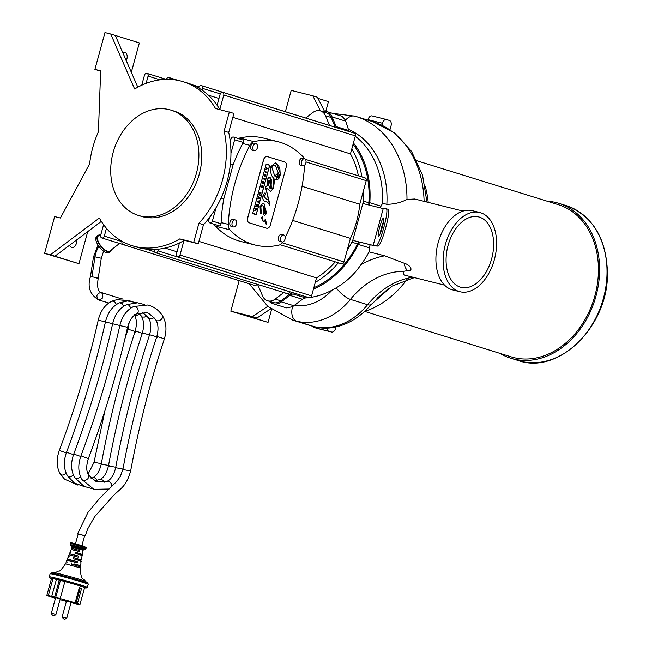 <?xml version="1.0" encoding="UTF-8"?>
<svg xmlns="http://www.w3.org/2000/svg" width="652" height="652" viewBox="0 0 652 652"><rect width="100%" height="100%" fill="white"/><g stroke="black" fill="none" stroke-linecap="round" stroke-linejoin="round"><path stroke-width="0.98" d="M352.781 240.295L362.846 203.505L383.221 208.599L386.269 208.803A19.079 2.559 105.5 0 1 386.343 208.811A19.079 2.559 105.5 0 1 383.775 227.63A19.079 2.559 105.5 0 1 376.204 245.6L373.156 245.388L353.93 240.653L374.876 245.885L378.03 246.106A19.079 2.559 -74.5 0 0 385.601 228.135A19.079 2.559 -74.5 0 0 388.16 209.316A19.079 2.559 -74.5 0 0 388.095 209.308M383.221 208.599L373.156 245.388M378.478 236.383A9.544 1.28 105.5 0 1 378.445 236.374A9.544 1.28 105.5 0 1 379.757 226.839A9.544 1.28 105.5 0 1 383.547 217.988A9.544 1.28 105.5 0 1 382.259 227.401A9.544 1.28 105.5 0 1 378.478 236.383M259.569 192.666L260.107 193.799L259.08 194.443L260.189 195.445L259.61 194.296L260.661 193.709L259.936 193.098L261.012 192.438L259.496 192.65L261.012 192.438M259.08 194.443L260.189 195.445M259.007 194.426L259.227 193.929M259.154 193.913L259.936 193.823M259.903 193.668L259.423 193.179M259.357 193.163L259.496 192.65M249.17 222.797L266.684 228.233A4.295 2.689 104 0 0 266.774 228.257A4.295 2.689 104 0 0 270.393 224.891L286.244 166.936A4.295 2.689 104 0 0 284.802 162.006L267.296 156.57A4.295 2.689 104 0 0 267.198 156.537A4.295 2.689 104 0 0 263.587 159.903L247.727 217.858A4.295 2.689 104 0 0 249.17 222.797L249.105 222.78A4.295 2.689 -76 0 1 247.662 217.841L263.514 159.887A4.295 2.689 -76 0 1 267.133 156.521A4.295 2.689 -76 0 1 267.165 156.529M266.057 221.859L266.269 224.255L265.625 223.66L264.565 220.156L265.511 219.382L266.057 221.859L265.331 219.316M261.509 217.638L262.463 216.863L263.221 221.737L261.509 217.638M263.97 203.424L266.619 213.359L264.696 215.576L263.848 214.891L263.212 206.195L262.185 205.559L260.865 206.668L261.273 213.302L260.45 213.856L260.05 206.415L263.172 203.049L263.97 203.424L263.139 203.033M266.212 164.051L269.773 165.16L256.22 214.687L252.658 213.579L266.212 164.051L268.38 165.005M267.181 188.404C266.163 187.377 265.967 188.265 266.595 191.06L269.928 204.378L269.675 205.095L266.986 201.859L265.894 201.615C263.278 201.077 262.316 199.072 263.017 195.592L265.079 192.731L265.763 194.695L263.71 195.934L266.375 199.178L268.844 200.376L265.38 186.953L267.434 185.494L267.149 180.49L267.744 178.86L268.575 177.8L269.879 177.434L270.857 178.159L271.419 180.107L271.069 186.806L271.827 188.819L272.862 187.915L273.938 178.534C271.077 175.82 270.083 171.826 270.963 166.545L275.323 162.918L276.529 163.481L278.51 165.632L279.879 168.697L280.238 175.005L279.089 178.118L277.858 179.341L276.464 179.699L274.622 179.072L273.514 188.42L270.458 191.468L266.701 188.078M271.754 188.803L269.846 177.425M265.82 201.598L266.945 201.851M269.602 205.078L266.529 191.044C265.902 188.241 266.097 187.36 267.108 188.387M270.425 191.452L273.441 188.404L274.622 179.072M275.78 179.593L280.352 173.473L276.464 163.465L275.291 162.91M256.154 214.63L269.692 165.16M260.376 213.832L261.199 213.277L260.865 206.668M260.8 206.651L262.153 205.551M264.663 215.567L266.546 213.343L263.897 203.408M263.147 221.713L262.389 216.847M266.195 224.231L265.983 221.843M266.733 228.249A4.295 2.689 -76 0 1 266.701 228.241A4.295 2.689 -76 0 1 266.611 228.216L249.105 222.78M268.844 200.376L266.301 199.153L263.636 195.91L265.69 194.671L265.022 192.739M252.666 213.554L254.247 213.726M264.101 206.986L264.883 213.774L264.027 206.961L265.861 213.041L264.883 213.774M277.63 175.869L275.454 176.684L277.923 177.54L279.3 175.73L275.666 165.934L274.052 165.103L271.688 166.725L274.785 176.04L277.32 173.676L277.63 175.869L277.149 175.641M277.556 175.812L277.255 173.676M274.052 165.103L271.615 166.7L274.785 176.04M276.986 177.548L275.454 176.684M275.388 176.668L277.556 175.853M263.327 178.933L264.598 179.324L264.745 178.795L263.473 178.395L263.253 178.917L263.473 178.395M264.598 179.324L263.253 178.917M265.315 171.655L265.168 172.193L266.44 172.584L266.587 172.055L265.242 171.639L265.168 172.193M266.44 172.584L265.095 172.177M257.067 201.794L258.102 202.12L258.168 202.829L258.665 201.02L258.249 201.582L257.214 201.264L257.067 201.794L257.214 201.264M258.168 202.829L258.029 202.096L257.002 201.778M258.176 201.558L258.428 200.938M266.163 169.512L266.448 168.46L267.483 168.786L267.63 168.249L266.358 167.857L266.163 169.512M266.448 168.469L267.483 168.786M266.358 167.857L265.886 169.569M255.828 206.325L256.415 205.144L256.692 206.293L257.206 205.388L257.124 206.668L257.589 204.948L256.317 204.557L255.763 206.309L256.317 204.557M256.692 206.293L256.415 205.144M257.124 206.668L256.961 205.315M265.723 175.217L265.877 174.663L264.402 174.997L264.231 175.616L265.315 176.716L264.671 175.429L265.723 175.217M264.231 175.616L265.315 176.716M264.158 175.6L264.402 174.997M264.329 174.98L265.877 174.663M261.281 186.342L261.24 187.36L261.794 187.523L262.055 186.57L261.713 186.953L261.509 186.407L262.071 186.04L261.949 187.531L262.593 186.708L262.226 185.51L261.207 186.325L262.226 185.51M261.794 187.523L261.167 187.336L261.207 186.325M261.648 186.928L261.843 186.488M261.509 186.407L262.071 186.04L261.444 186.39M261.949 187.531L261.998 186.024M258.005 198.387L257.858 198.925L259.341 198.542L259.504 197.947L258.445 196.774L258.282 198.322M258.551 198.257L258.697 197.735L259.113 198.143L258.551 198.257M258.559 198.224L259.113 198.143M258.208 198.298L258.445 196.774M257.931 198.371L257.858 198.925M255.56 209.537L254.728 210.368L256.187 210.091L256.529 208.819L255.258 208.42L255.486 209.52L255.258 208.42M254.728 210.368L255.486 209.52M255.437 210.091L256.187 210.091M256.114 210.074L255.364 210.074L256.114 210.074M255.755 209.724L256.154 209.268L255.755 209.724M255.723 210.058L255.902 209.194M263.824 182.161L263.978 181.59L262.707 181.199L262.569 181.712L263.375 181.957L262.177 183.122L263.449 183.514L263.595 183L262.805 182.756L263.824 182.161M263.375 181.957L262.569 181.712M263.449 183.514L262.104 183.106L263.302 181.941M262.495 181.688L262.707 181.199M269.537 180.368L267.907 181.566L269.488 187.695L270.539 188.795L270.311 184.679L269.195 180.221M270.539 188.795L269.415 187.678L267.833 181.549L269.472 180.351M304.272 158.721A7.832 4.914 104 0 0 303.188 156.912A121.378 76.145 104 0 0 277.907 141.68A121.378 76.145 104 0 0 254.011 141.647A7.832 4.914 104 0 0 249.936 145.323A121.378 76.145 104 0 0 228.306 224.378A7.832 4.914 104 0 0 229.895 229.814A121.378 76.145 104 0 0 255.177 245.046A121.378 76.145 104 0 0 279.072 245.079A7.832 4.914 104 0 0 282.846 241.941M285.209 237.426A121.378 76.145 104 0 0 304.623 165.16M233.44 226.92L231.281 226.374A3.61 2.266 -76 0 1 231.199 226.358A3.61 2.266 -76 0 1 229.969 222.267A3.61 2.266 -76 0 1 233.025 219.374L235.193 219.911A3.61 2.266 104 0 0 232.136 222.805A3.61 2.266 104 0 0 233.367 226.896A3.61 2.266 104 0 0 233.44 226.92A3.61 2.266 104 0 0 236.513 223.962A3.61 2.266 104 0 0 235.193 219.911M302.813 165.795L300.653 165.258A3.61 2.266 -76 0 1 300.58 165.233A3.61 2.266 -76 0 1 299.349 161.142A3.61 2.266 -76 0 1 302.406 158.249L304.565 158.795A3.61 2.266 104 0 0 301.509 161.68A3.61 2.266 104 0 0 302.74 165.771A3.61 2.266 104 0 0 302.813 165.795A3.61 2.266 104 0 0 305.886 162.845A3.61 2.266 104 0 0 304.565 158.795M254.28 150.726L252.12 150.188A3.61 2.266 -76 0 1 252.047 150.164A3.61 2.266 -76 0 1 250.816 146.072A3.61 2.266 -76 0 1 253.872 143.187L256.032 143.725A3.61 2.266 104 0 0 252.976 146.618A3.61 2.266 104 0 0 254.207 150.71A3.61 2.266 104 0 0 254.28 150.726A3.61 2.266 104 0 0 257.353 147.776A3.61 2.266 104 0 0 256.032 143.725M281.974 241.982L279.814 241.444A3.61 2.266 -76 0 1 279.732 241.419A3.61 2.266 -76 0 1 278.502 237.328A3.61 2.266 -76 0 1 281.558 234.443L283.726 234.981A3.61 2.266 104 0 0 280.67 237.874A3.61 2.266 104 0 0 281.892 241.965A3.61 2.266 104 0 0 281.974 241.982A3.61 2.266 104 0 0 285.046 239.031A3.61 2.266 104 0 0 283.726 234.981M386.343 119.503L372.129 115.95A4.768 2.991 104 0 0 372.031 115.926A4.768 2.991 104 0 0 368.013 119.666L382.431 123.269A4.768 2.991 -76 0 1 386.449 119.528A4.768 2.991 -76 0 1 386.546 119.56L389.407 120.449A4.768 2.991 -76 0 1 391.013 125.934L389.969 129.732M425.202 186.162A90.628 70.53 107.2 0 1 428.217 202.381M407.092 279.26A90.628 70.53 107.2 0 1 364.835 311.346M336.033 326.905L335.65 328.306A4.768 2.991 -76 0 1 331.632 332.039A4.768 2.991 -76 0 1 331.526 332.015L317.116 328.412A4.768 2.991 104 0 0 317.214 328.437A4.768 2.991 104 0 0 317.32 328.461M382.431 123.269L381.893 125.217M312.903 326.318A4.768 2.991 104 0 0 314.256 327.524L331.526 332.015M314.256 327.524L317.116 328.412M328.665 331.126A4.768 2.991 -76 0 1 326.815 327.989M376.889 298.217A90.628 70.53 -72.8 0 0 388.307 288.543M460.279 287.125A36.3 22.771 -76 0 1 447.916 245.983A36.3 22.771 -76 0 1 478.658 216.904A36.3 22.771 -76 0 1 491.95 257.646A36.3 22.771 -76 0 1 461.054 287.336A36.3 22.771 -76 0 1 460.279 287.125M459.953 291.729L452.741 289.928A40.831 25.615 -76 0 1 451.877 289.684A40.831 25.615 -76 0 1 437.973 243.408A40.831 25.615 -76 0 1 472.545 210.71L479.758 212.511A40.831 25.615 -76 0 1 494.705 258.331A40.831 25.615 -76 0 1 459.953 291.729A40.831 25.615 -76 0 1 459.081 291.485A40.831 25.615 -76 0 1 445.186 245.217A40.831 25.615 -76 0 1 479.758 212.511M119.536 243.449L109.927 251.004A9.487 3.953 -128.2 0 1 107.482 251.191A9.487 3.953 -128.2 0 1 99.495 243.897A9.487 3.953 -128.2 0 1 98.191 236.089L101.101 233.807M111.215 250.001A10.269 4.271 -128.2 0 1 110.18 251.77A10.269 4.271 -128.2 0 1 107.759 251.819A10.269 4.271 -128.2 0 1 99.291 244.198A10.269 4.271 -128.2 0 1 97.515 235.665A10.269 4.271 -128.2 0 1 99.471 235.079M110.18 251.77L108.729 252.585A10.008 4.165 -128.2 0 1 106.366 252.634A10.008 4.165 -128.2 0 1 98.11 245.209A10.008 4.165 -128.2 0 1 96.374 236.888L97.515 235.665M383.629 221.232A9.544 1.28 -74.5 0 0 380.181 233.636M270.784 308.787L257.018 318.005L241.158 314.044L268.053 322.39L271.599 309.407M239.17 280.637L230.816 311.183L268.053 322.39M325.796 111.305L328.445 101.622L317.98 98.379M230.816 311.183L252.438 316.587L267.727 306.35M257.018 318.005L252.438 316.587M329.57 125.437L325.454 115.73A11.826 9.201 -72.8 0 0 320.425 110.905L312.83 95.82L291.208 90.416L285.38 111.72M132.209 245.706L136.781 247.124A85.86 66.822 -72.8 0 0 154.573 249.447A85.86 66.822 -72.8 0 0 158.501 249.162A85.86 66.822 -72.8 0 0 179.447 242.968A85.86 66.822 -72.8 0 0 183.954 240.564A85.86 66.822 -72.8 0 0 184.386 240.311L198.257 243.783L203.473 224.728A85.86 66.822 -72.8 0 0 209.52 217.466A85.86 66.822 -72.8 0 0 216.056 207.646A85.86 66.822 -72.8 0 0 230.947 153.228A85.86 66.822 -72.8 0 0 230.27 141.614A85.86 66.822 -72.8 0 0 228.722 132.446L233.929 113.391L215.478 108.501A85.86 66.822 -72.8 0 0 183.114 81.704A85.86 66.822 -72.8 0 0 134.646 89.039L110.742 34.043L104.972 32.6L94.907 69.397L100.677 70.84L98.411 131.761A85.86 66.822 -72.8 0 0 89.634 163.823L60.408 218.012L54.646 216.57L44.581 253.367L50.343 254.81L99.357 218.037A85.86 66.822 -72.8 0 0 132.209 245.706A85.86 66.822 -72.8 0 0 179.805 238.893L193.685 242.365L198.893 223.31A85.86 66.822 -72.8 0 0 224.141 131.019L229.349 111.973M228.722 132.446L224.141 131.019M198.257 243.783L193.685 242.365M184.386 240.311L179.805 238.893M203.473 224.728L198.893 223.31M137.816 87.221L115.314 35.461L110.742 34.043M115.314 35.461L139.349 42.926L131.321 72.274M100.661 71.182L94.907 69.397M50.343 254.81L78.949 263.693L44.581 253.367M54.923 256.228L101.362 221.387M219.863 109.601A85.86 66.822 -72.8 0 0 219.805 109.503A85.86 66.822 -72.8 0 0 217.108 105.298A85.86 66.822 -72.8 0 0 202.014 90.098A85.86 66.822 -72.8 0 0 198.738 88.012A85.86 66.822 -72.8 0 0 187.695 83.122L183.114 81.704M171.142 110.188L174.002 111.076A55.11 42.885 107.2 0 1 198.966 175.266A55.11 42.885 107.2 0 1 143.122 216.839A55.11 42.885 107.2 0 1 141.321 216.334L138.46 215.445A55.11 42.885 -72.8 0 0 140.261 215.951A55.11 42.885 -72.8 0 0 196.105 174.377A55.11 42.885 -72.8 0 0 171.142 110.188A55.11 42.885 -72.8 0 0 113.839 150.099A55.11 42.885 -72.8 0 0 138.46 215.445M78.949 263.693L87.727 231.615M76.814 239.806A5.721 3.594 -76 0 1 75.461 245.413A5.721 3.594 -76 0 1 71.728 247.467A5.721 3.594 -76 0 1 71.606 247.434A5.721 3.594 -76 0 1 69.65 245.176M126.26 60.636A5.721 3.594 104 0 0 124.956 52.429A5.721 3.594 104 0 0 124.834 52.388A5.721 3.594 104 0 0 122.829 52.739M289.635 291.68L289.627 291.729A2.388 1.858 107.2 0 1 287.116 293.563L155.518 252.707A2.388 1.858 107.2 0 1 154.426 249.977L154.573 249.447M198.738 88.012L198.884 87.474A2.388 1.858 107.2 0 1 201.395 85.648A2.388 1.858 107.2 0 1 202.487 88.379L202.014 90.098M201.395 85.648L332.985 126.496A2.388 1.858 107.2 0 1 333.311 126.643M208.363 95.192L218.974 98.485M217.108 105.298L220.164 94.124A2.388 1.858 107.2 0 1 222.674 92.299A2.388 1.858 107.2 0 1 223.766 95.029L219.805 109.503M222.674 92.299L354.264 133.155A2.388 1.858 107.2 0 1 355.364 135.877L350.442 153.88A83 64.597 107.2 0 1 358.404 175.828M232.845 117.368L350.442 153.88M305.438 159.381L365.12 177.915A2.388 1.858 107.2 0 1 366.22 180.645L359.765 204.231A83 64.597 107.2 0 1 350.434 238.355L343.979 261.941A2.388 1.858 107.2 0 1 341.469 263.767L280.075 244.704M302.055 186.317L359.765 204.231M292.65 220.417L350.434 238.355M183.954 240.564L179.993 255.038A2.388 1.858 107.2 0 1 177.483 256.864A2.388 1.858 107.2 0 1 176.39 254.141L179.447 242.968M198.917 241.387L316.513 277.891L311.591 295.894A2.388 1.858 107.2 0 1 309.081 297.719L177.483 256.864M165.046 248.07L177.034 251.786M158.501 249.162L158.029 250.881A2.388 1.858 107.2 0 1 155.518 252.707M125.486 243.098A2.388 1.858 107.2 0 1 123.089 244.598A2.388 1.858 107.2 0 1 121.989 241.876L122.128 241.37M256.969 284.199A2.388 1.858 107.2 0 1 254.679 285.454L123.089 244.598M106.455 228.306L104.312 236.122A2.388 1.858 107.2 0 1 101.81 237.947A2.388 1.858 107.2 0 1 100.71 235.217L103.603 224.663M141.737 85.249L144.483 75.208A2.388 1.858 107.2 0 1 146.993 73.383A2.388 1.858 107.2 0 1 148.085 76.113L146.089 83.407M166.456 79.348A2.388 1.858 107.2 0 1 168.958 77.539A2.388 1.858 107.2 0 1 170.156 79.414M216.056 207.646L212.381 221.085A2.388 1.858 107.2 0 1 209.871 222.919A2.388 1.858 107.2 0 1 208.779 220.189L209.52 217.466M230.27 141.614L231.02 138.892A2.388 1.858 107.2 0 1 233.53 137.059A2.388 1.858 107.2 0 1 234.622 139.789L230.947 153.228M230.368 164.059L233.082 164.899A121.378 76.145 -76 0 1 242.723 143.521A7.832 4.914 -76 0 1 243.351 142.495L243.481 140.147L233.53 137.059M220.995 198.167L223.742 199.023L233.082 164.899M209.871 222.919L219.83 226.008L221.109 223.799A7.832 4.914 -76 0 1 221.101 222.577A121.378 76.145 -76 0 1 223.742 199.023M335.267 261.843A83 64.597 107.2 0 1 316.513 277.891M238.347 138.558A7.832 4.914 -76 0 1 239.602 138.045A121.378 76.145 -76 0 1 263.489 138.077L277.907 141.68M255.177 245.046L240.767 241.444A121.378 76.145 -76 0 1 215.478 226.211A7.832 4.914 -76 0 1 214.361 224.304M296.269 293.742A88.395 68.794 107.2 0 1 293.18 294.036A7.938 6.178 -72.8 0 0 289.855 295.356L281.33 301.868A13.007 10.122 107.2 0 1 273.359 303.816A13.007 10.122 107.2 0 1 272.935 303.693A13.007 10.122 107.2 0 1 269.219 301.273M272.935 303.693L286.367 307.858L292.503 306.758L302.438 299.268A7.938 6.178 107.2 0 1 305.772 297.94A88.395 68.794 -72.8 0 0 308.861 297.646M315.283 282.373A87.181 67.849 -72.8 0 0 338.38 262.805M363.221 203.595A9.829 7.653 107.2 0 1 363.115 201.003A86.496 67.319 -72.8 0 0 363.351 191.126M347.011 250.849A87.181 67.849 -72.8 0 0 351.835 242.161A9.152 7.123 107.2 0 1 352.96 240.352M335.315 127.27A9.829 7.653 107.2 0 1 335.307 127.254L331.175 117.507A11.826 9.201 -72.8 0 0 326.147 112.682L320.425 110.905A11.826 9.201 -72.8 0 0 312.895 112.494L305.658 118.02M257.263 284.288A9.829 7.653 107.2 0 1 258.461 286.285L262.56 295.943A11.793 9.177 -72.8 0 0 267.573 300.759A11.793 9.177 -72.8 0 0 267.956 300.874A11.793 9.177 -72.8 0 0 275.185 299.097L283.71 292.593A9.152 7.123 107.2 0 1 283.791 292.528M361.966 176.928A86.496 67.319 -72.8 0 0 351.778 148.998M353.425 142.951A87.71 68.264 107.2 0 1 369.806 202.715A8.615 6.707 -72.8 0 0 369.945 205.274M322.023 111.402A12.958 10.082 107.2 0 1 326.513 111.492A12.958 10.082 107.2 0 1 332.088 116.928L336.179 126.594A8.615 6.707 -72.8 0 0 336.782 127.727M359.961 242.161A7.938 6.178 -72.8 0 0 358.372 244.443A88.395 68.794 107.2 0 1 313.441 289.113M267.573 300.759L273.294 302.536A11.793 9.177 -72.8 0 0 273.677 302.642A11.793 9.177 -72.8 0 0 280.906 300.874L289.431 294.37A9.152 7.123 107.2 0 1 293.27 292.846A87.181 67.849 -72.8 0 0 293.359 292.838M368.893 205.013A9.829 7.653 107.2 0 1 368.836 202.78A86.496 67.319 -72.8 0 0 353.058 144.312M313.816 287.744A87.181 67.849 -72.8 0 0 357.557 243.938A9.152 7.123 107.2 0 1 358.869 241.892M332.088 116.928L345.69 121.158L345.487 120.139L342.031 116.309L326.513 111.492M349.366 131.631A8.615 6.707 107.2 0 1 348.771 130.506L345.69 121.158M380.14 207.825L382.577 203.261A87.71 68.264 -72.8 0 0 355.258 136.268M380.385 232.422L381.925 228.371L382.708 223.693M414.362 277.589L391.901 286.179L371.355 304.337A14.311 4.923 -135.7 0 1 371.355 304.337A14.311 4.923 -135.7 0 1 367.589 304.704A68.745 53.505 107.2 0 1 314.028 326.587L296.864 321.257A106.618 82.975 107.2 0 1 292.764 320.132L309.928 325.462A106.618 82.975 107.2 0 0 314.028 326.587A14.311 8.973 -69.3 0 0 314.386 326.685L309.928 325.462M348.25 129.275A87.107 67.792 107.2 0 1 386.848 204.337C394.191 204.182 400.898 202.552 406.987 199.447L414.737 199.007L463.067 211.093M382.577 203.261L386.848 204.337M310.572 297.418A88.395 68.794 -72.8 0 0 332.202 290.067A54.523 42.437 107.2 0 1 294.459 305.356M332.202 290.067L336.204 287.825C346.057 282.137 354.305 274.427 360.947 264.688A88.395 68.794 -72.8 0 0 369.113 251.9L369.154 247.793L370.385 244.239M412.985 277.239A83.546 65.021 -72.8 0 0 367.589 304.704L350.417 299.382A14.311 4.923 -135.7 0 1 336.204 287.825M444.558 285.136L404.036 275.005L403.172 271.379L407.663 270.629A14.311 8.981 -76 0 1 404.232 263.245L384.704 255.804L369.113 251.9M384.704 255.804A97.8 76.113 -72.8 0 0 360.947 264.688M407.663 270.629C413.498 271.664 411.184 265.242 404.232 263.245M367.875 120.172L368.013 119.666M324.403 111.133L317.41 97.238L312.83 95.82M499.823 353.335A81.093 63.105 -72.8 0 0 510.671 358.201A81.093 63.105 -72.8 0 0 599.604 269.235A81.093 63.105 -72.8 0 0 558.756 203.31A81.093 63.105 -72.8 0 0 547.061 201.175M364.77 311.411L511.095 356.831A79.658 61.997 -72.8 0 0 598.454 269.439A79.658 61.997 -72.8 0 0 558.332 204.671L416.897 160.767M108.737 302.976L98.729 299.985L102.177 298.412L102.845 296.921L102.625 293.848L101.003 292.398C96.463 293.791 95.705 296.318 98.721 299.977L98.729 299.985C89.984 294.614 87.213 286.856 90.432 276.709L93.464 257.051L95.005 256.847L101.288 258.257L103.611 251.175M90.432 276.709L91.932 276.766C97.213 277.785 98.9 278.314 97.001 278.347M121.997 299.146A3.961 3.081 107.7 0 0 121.842 298.975L101.003 292.398C97.865 291.371 96.928 286.693 98.191 278.363L101.288 258.257M84.63 535.724L78.191 533.947M81.899 545.577L84.646 535.659L78.207 533.882L75.469 543.792M62.991 599.75L77.441 603.711L76.048 603.271L77.409 603.605L81.598 588.446A17.172 0.53 -164.5 0 0 79.316 587.713L75.119 602.88L62.991 599.75M75.119 602.88A17.172 0.53 -164.5 0 0 60.18 598.593L64.882 581.592A17.172 0.53 15.5 0 1 84.621 587.599L79.919 604.6A17.172 0.53 -164.5 0 0 77.409 603.605M55.518 598.112L49.332 596.433A17.172 0.53 -164.5 0 1 46.822 595.439A17.172 0.53 -164.5 0 1 48.289 595.626L51.712 596.409A17.172 0.53 -164.5 0 1 54.597 597.126L60.18 598.593M55.461 598.324A17.172 0.53 -164.5 0 1 51.622 597.159L55.501 598.169M60.049 599.644A17.172 0.53 -164.5 0 0 66.414 601.405M79.919 604.6A17.172 0.53 -164.5 0 1 78.452 604.42L75.029 603.638A17.172 0.53 -164.5 0 1 72.144 602.913L71.044 602.57M55.917 614.551L60.245 598.927L56.52 597.835L55.648 597.656L51.321 613.279C52.388 616.083 53.92 616.507 55.917 614.551L51.321 613.279M66.773 618.006L71.092 602.383L66.496 601.111L62.168 616.735C63.236 619.539 64.768 619.962 66.773 618.006L62.168 616.735M64.499 600.231L75.347 602.994A0.954 0.742 107.7 0 0 76.325 602.261L80.237 588.104L81.598 588.446M74.279 564.909L74.548 563.931L76.61 564.591L76.357 565.504M75.803 559.408L76.072 558.422L78.134 559.074L77.873 560.011M77.319 553.915L77.604 552.904L79.658 553.556L79.397 554.518M76.537 550.736L76.814 549.717L71.622 548.381L79.34 550.345A1400.162 1089.476 107.7 0 1 79.145 551.478L71.198 549.449L70.555 551.054L71.06 551.119A1712.242 1074.203 104 0 0 70.669 552.195L70.131 552.122L69.495 553.727L78.354 555.993A2062.431 1604.792 107.7 0 1 78.159 557.126L69.063 554.795L68.427 556.4L69.112 556.498L68.721 557.574L67.995 557.468L67.36 559.074L77.352 561.641L77.156 562.766L66.936 560.141L66.292 561.747L67.172 561.877L66.789 562.953L65.868 562.815L65.477 563.793C58.036 574.665 59.658 569.538 57.588 571.731L54.018 572.66A16.357 0.505 15.5 0 1 65.167 575.284A16.357 0.505 15.5 0 1 82.087 580.133A16.357 0.505 15.5 0 1 85.461 581.356C83.293 577.322 81.141 582.301 80.188 567.859L65.477 563.793M73.945 550.052L74.222 549.066M75.013 556.229L75.29 555.227L78.354 555.993M72.429 555.545L72.69 554.575L75.29 555.227M73.489 561.731L73.766 560.744L77.352 561.641M70.905 561.038L71.166 560.092L73.766 560.744M74.548 563.931L80.538 565.692L79.658 565.561L79.43 566.686M80.188 567.859L80.359 566.824L71.109 564.037L71.5 562.961M79.658 565.561L76.61 564.591M71.011 551.258L70.555 551.054M69.047 556.669L68.427 556.4M67.099 562.081L66.292 561.747M76.072 558.422L73.44 557.574L73.048 558.658L81.272 561.144L80.758 562.839M73.44 557.574L81.459 560.011L80.775 559.913L80.546 561.046M77.604 552.904L75.387 552.195A1712.242 1074.203 -76 0 0 74.996 553.271L82.193 555.463L81.769 557.167M75.387 552.195L81.875 554.265A1712.242 1074.203 -76 0 1 81.736 554.982M67.164 560.272L67.36 559.074M69.251 554.803A2062.431 1604.792 107.7 0 1 69.625 553.809L69.495 553.727M71.304 549.449A1400.162 1089.476 107.7 0 1 71.687 548.43M82.38 554.33L82.576 552.57A1400.162 1089.476 -72.3 0 0 82.771 551.437L82.763 551.494M81.459 560.011L81.581 558.218A2062.431 1604.792 -72.3 0 0 81.785 557.085L81.916 557.167M80.538 565.692L81.003 562.847M79.34 550.345L76.814 549.717M69.625 553.809L72.69 554.575M67.58 559.196L71.166 560.092M46.822 595.439L51.524 578.438A17.172 0.53 15.5 0 1 52.999 578.626L56.398 579.473M51.712 596.409L56.422 579.408A17.172 0.53 15.5 0 1 59.299 580.125L64.882 581.592M48.289 595.626L52.999 578.626M54.597 597.126L59.299 580.125M52.983 597.501L55.004 597.949M53.66 597.566A0.954 0.742 107.7 0 0 53.692 597.582A0.954 0.742 107.7 0 1 53.692 597.582L53.008 597.411M68.362 601.095L70.628 601.657M79.291 587.802L80.237 588.104M55.673 597.468L60.383 580.467M81.875 554.265L79.658 553.556M80.775 559.913L78.134 559.074M376.204 245.6L378.03 246.106M202.487 88.379L220.237 93.888M223.766 95.029L355.364 135.877M306.032 161.957L366.22 180.645M282.267 242.78L343.979 261.941M179.993 255.038L311.591 295.894M158.029 250.881L293.27 292.846M145.942 249.088L154.516 251.753M104.312 236.122L122.063 241.631M148.085 76.113L160.066 79.829M234.622 139.789L243.351 142.495M212.381 221.085L221.109 223.799M239.602 138.045L254.011 141.647M242.723 143.521L249.936 145.323M215.478 226.211L229.895 229.814M221.101 222.577L228.306 224.378M289.855 295.356L302.438 299.268M293.18 294.036L305.772 297.94M281.33 301.868L293.922 305.772M273.359 303.816L286.367 307.858M267.956 300.874L273.677 302.642M325.454 115.73L331.175 117.507M333.286 126.627L335.307 127.254M363.115 201.003L368.836 202.78M351.835 242.161L357.557 243.938M283.71 292.593L289.431 294.37M275.185 299.097L280.906 300.874M336.179 126.594L348.771 130.506M369.806 202.715L380.825 206.138M381.355 228.192L381.925 228.371M403.172 271.379A83.546 65.021 -72.8 0 0 350.417 299.382A68.745 53.505 107.2 0 1 296.864 321.257A14.311 8.973 -69.3 0 1 292.503 306.758M426.938 202.055L422.512 175.054L411.526 151.386L394.631 133.032L373.107 121.794A101.337 78.868 107.2 0 1 424.11 201.354M373.107 121.794L355.03 116.195A14.311 8.949 113.6 0 1 355.104 116.219A101.337 78.868 107.2 0 1 355.943 116.472A101.337 78.868 107.2 0 1 406.987 199.447M332.479 113.342L355.03 116.195A14.311 8.949 113.6 0 0 345.487 120.139M358.372 244.443L369.154 247.793M518.112 360.507C559.066 375.438 609.318 324.973 607.419 271.811C606.075 237.613 592.334 215.551 566.189 205.616A81.093 63.105 107.2 0 1 607.036 271.542A81.093 63.105 107.2 0 1 518.112 360.507L510.671 358.201M91.932 276.766L95.005 256.847A21.051 16.357 108.8 0 1 98.949 246.432M85.241 535.83L87.661 529L94.581 516.775L112.405 496.759C120.066 488.324 125.901 487.72 130.661 470.948L122.878 469.522L120.261 476.579L116.586 481.608L100.106 497.786L88.02 512.333L77.612 533.711M122.878 469.522C131.191 424.346 142.47 380.124 156.725 336.848A3.961 0.522 18.2 0 1 158.232 336.921A3.961 0.522 18.2 0 1 162.242 338.168A3.961 0.522 18.2 0 1 164.239 339.325C167.034 330.214 166.407 322.275 162.356 315.519A3.961 2.657 -34.1 0 0 162.356 315.519C158.566 309.904 153.668 306.399 147.67 305.014L133.741 306.497A3.961 2.771 -112.4 0 0 133.741 306.497C126.765 309.887 122.136 316.244 119.854 325.56C109.829 369.928 96.863 413.368 80.946 455.854C77.767 464.884 78.118 472.798 82.005 479.579A3.961 2.698 146.6 0 0 82.013 479.587L93.855 489.318L109.08 489.024M156.725 336.848C158.689 329.749 158.387 324.117 155.804 319.961A3.961 2.657 -34.1 0 0 155.804 319.961A3.961 2.657 -34.1 0 0 157.05 320.776L157.116 320.792A3.961 2.657 -34.1 0 0 161.427 319.227A3.961 2.657 -34.1 0 0 162.356 315.527M155.795 319.953C150.53 314.362 147.27 311.966 146.015 312.756L136.765 313.816A3.961 2.771 -112.4 0 0 136.765 313.816A3.961 2.771 -112.4 0 0 138.094 310.002A3.961 2.771 -112.4 0 0 135.094 306.424L135.013 306.407A3.961 2.771 -112.4 0 0 133.75 306.497M136.757 313.824C132.625 315.698 129.569 320.189 127.572 327.304L119.854 325.56M127.572 327.304C117.474 372.023 104.401 415.805 88.362 458.633L80.946 455.854M88.362 458.633C86.121 465.658 86.203 471.192 88.623 475.235L88.868 476.954L87.8 478.821L85.388 480.337L83.293 480.442A3.961 2.706 146.3 0 1 83.073 480.377A3.961 2.698 146.6 0 1 82.013 479.587M88.623 475.226L96.529 481.869L108.615 481.16A3.961 2.82 67.4 0 1 108.86 481.233L111.109 483.279L111.72 486.563M107.213 481.249C111.125 479.407 113.945 474.892 115.665 467.712L123.456 469.147M115.665 467.712C123.978 422.545 135.266 378.323 149.512 335.046A3.961 0.522 18.2 0 1 151.345 335.193A3.961 0.522 18.2 0 1 155.2 336.44A3.961 0.522 18.2 0 1 157.034 337.524M142.715 312.471L149.52 318.877L151.777 318.885L154.002 317.638M130.848 308.046L129.104 305.25L126.912 304.59L137.637 302.805L144.679 304.598M119.911 325.527L112.641 323.759C102.617 368.127 89.65 411.559 73.741 454.053C70.555 463.083 70.913 470.997 74.801 477.777L84.084 486.4L92.299 488.69M80.726 456.465L73.741 454.053M80.62 476.995L77.311 478.715L74.801 477.786M94.271 480.801L101.036 479.293L103.016 480.304L104.239 482.219M100.001 479.448C103.921 477.606 106.741 473.091 108.46 465.911L116.243 467.345M108.46 465.911C116.773 420.744 128.053 376.522 142.307 333.245A3.961 0.522 18.2 0 1 144.483 333.474A3.961 0.522 18.2 0 1 149.83 335.723M138.721 313.123L142.291 317.068L144.646 317.059L146.79 315.837M123.644 306.244L122.177 303.693L119.699 302.781L127.458 300.979L137.474 302.797M112.706 323.726L105.437 321.958C95.412 366.326 82.445 409.758 66.537 452.252C63.35 461.282 63.7 469.195 67.596 475.976L74.336 483.05L85.094 486.889M73.521 454.664L66.537 452.252M73.415 475.194L70.351 476.881L68.876 476.84L67.596 475.984M91.076 478.283L94.198 477.557L95.909 478.609L97.034 480.418M92.796 477.647C96.716 475.805 99.536 471.29 101.256 464.11L109.039 465.544M101.256 464.11C109.569 418.943 120.848 374.721 135.103 331.444A3.961 0.522 18.2 0 1 137.637 331.77A3.961 0.522 18.2 0 1 142.617 333.922M134.671 315.046L136.944 315.381L139.585 314.028M116.439 304.443L114.548 301.542L112.12 301.094L117.05 299.586L130.27 300.996M105.494 321.925L98.232 320.156C88.207 364.525 75.241 407.956 59.324 450.451C56.145 459.481 56.496 467.394 60.383 474.175L64.589 479.187L77.89 485.088M66.317 452.863L59.324 450.451M66.202 473.393L63.146 475.08L61.663 475.039L60.391 474.183M88.053 474.208L94.043 462.309L101.834 463.743M124.866 338.975L127.89 329.643A3.961 0.522 18.2 0 1 130.808 330.075A3.961 0.522 18.2 0 1 135.412 332.121M71.622 548.381L72.062 547.289L81.842 549.88L83.024 550.321L82.837 551.486M85.461 581.356L87.881 583.255A19.21 0.595 -164.5 0 0 83.921 581.82A19.21 0.595 -164.5 0 0 64.059 576.115A19.21 0.595 -164.5 0 0 50.962 573.035L54.018 572.66M87.409 587.379A19.796 0.611 -164.5 0 0 83.285 585.838A19.796 0.611 -164.5 0 0 62.136 579.783A19.796 0.611 -164.5 0 0 49.25 576.824L49.528 577.802L51.459 578.674A18.843 0.587 -164.5 0 1 58.696 579.905A18.843 0.587 -164.5 0 1 82.307 586.58A18.843 0.587 -164.5 0 1 84.564 587.835L87.083 587.876L88.256 584.314A19.796 0.611 -164.5 0 0 84.132 582.774A19.796 0.611 -164.5 0 0 62.983 576.718A19.796 0.611 -164.5 0 0 50.098 573.76L50.962 573.035M52.282 597.134L53.692 597.582L52.307 597.134M74.499 602.725L75.347 602.994M75.379 601.959L76.325 602.261M72.062 547.289L71.85 546.441L83.635 549.701L83.024 550.321M83.635 549.701L85.306 549.432L83.733 548.821L70.563 545.349L70.612 543.45C69.903 541.951 72.087 542.953 84.206 546.278L86.243 547.778L70.612 543.45M85.306 549.432L85.942 548.87L84.247 548.242L70.31 544.542M388.16 209.316L386.343 208.811M372.031 115.926L386.449 119.528M331.632 332.039L317.214 328.437M153.97 249.463L154.524 249.635M101.81 237.947L122.763 244.451M146.993 73.383L166.236 79.357M168.958 77.539L178.444 80.481M192.234 84.768L199.105 86.895M371.363 304.329C352.161 326.986 328.396 330.914 314.386 326.685M249.219 283.759L267.866 306.464L292.764 320.132M566.189 205.616L558.756 203.31M93.464 257.051L98.02 245.062M130.661 470.948C138.909 426.139 150.107 382.259 164.239 339.325M149.512 335.046C151.484 327.948 151.174 322.316 148.591 318.16M126.537 304.696C119.56 308.086 114.931 314.435 112.641 323.759M142.307 333.245C144.279 326.147 143.97 320.515 141.386 316.359M119.332 302.895C112.356 306.285 107.719 312.634 105.437 321.958M135.103 331.444C137.067 324.346 136.765 318.714 134.182 314.557M112.12 301.094C105.143 304.484 100.514 310.833 98.232 320.156M94.043 462.309L104.89 410.882M127.89 329.643L129.186 322.43M120.816 298.339L123.057 299.187M88.256 584.314L87.881 583.255M49.25 576.824L50.098 573.76M71.85 546.441L70.563 545.349M85.942 548.87L86.243 547.778"/></g></svg>
